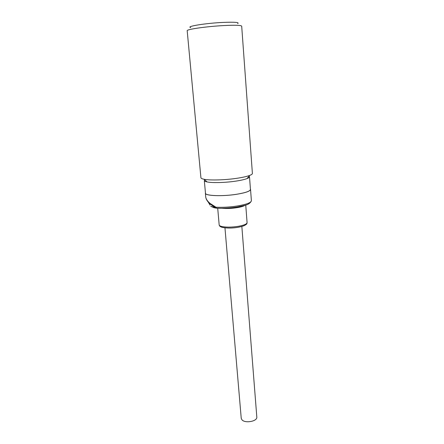<?xml version="1.0" encoding="UTF-8"?>
<svg xmlns="http://www.w3.org/2000/svg" width="444" height="444" viewBox="0 0 444 444"><rect width="100%" height="100%" fill="white"/><g stroke="black" fill="none" stroke-linecap="round" stroke-linejoin="round"><path stroke-width="0.67" d="M214.219 207.77L213.708 207.637M241.847 226.462L256.81 416.994C257.631 421.356 244.827 423.693 241.875 419.697L241.231 418.27L224.958 227.85M250.416 189.061L250.549 189.422C250.316 191.148 245.743 192.757 236.824 194.256C222.644 196.564 204.995 195.887 205.372 193.218L205.444 192.807M249.078 176.129L249.5 176.723L250.444 189.427C250.211 191.148 245.66 192.752 236.785 194.239C222.672 196.542 205.106 195.865 205.478 193.207L204.312 180.519L204.662 179.803M249.5 176.723C249.55 177.295 248.734 177.911 247.053 178.571C244.55 179.526 240.781 180.386 235.742 181.141C225.419 182.7 212.254 183.039 207.109 181.929C205.322 181.557 204.384 181.091 204.312 180.519M252.392 173.41C252.447 174.031 251.532 174.708 249.65 175.436C246.814 176.501 242.513 177.461 236.752 178.316C224.942 180.081 209.857 180.492 204.046 179.265C202.042 178.865 200.999 178.355 200.916 177.733L187.19 30.73C186.269 29.332 207.315 26.34 224.67 25.519C235.542 25.025 241.214 25.241 241.691 26.152L252.392 173.41M237.684 23.593C239.638 22.344 234.793 21.95 223.16 22.411C205.683 23.193 185.631 26.451 190.676 27.545M216.861 208.242L216.261 208.136L215.995 207.231L216.439 208.186L216.861 208.242L216.5 208.192M250.549 189.422L251.387 200.749C251.171 202.636 246.625 204.362 237.756 205.927C230.097 207.12 222.844 207.553 215.995 207.231L210.14 203.474C207.448 201.243 205.972 199.04 205.711 196.87C205.911 198.623 206.771 200.377 208.28 202.125L206.399 199.301M251.387 200.749C249.467 205.267 244.422 205.311 237.623 206.943C230.192 208.119 223.132 208.536 216.439 208.186L214.202 207.759L210.745 206.332L215.934 207.737L213.298 206.221C211.583 205.184 209.907 203.818 208.28 202.125L210.045 205.134M219.175 224.942C219.336 226.024 220.346 226.823 222.2 227.339C229.848 228.96 239.505 227.517 244.15 225.663C247.857 223.654 246.648 223.637 247.08 222.622C246.947 224.004 244.133 225.219 238.644 226.268C231.929 227.322 226.312 227.406 221.806 226.518C220.135 226.113 219.258 225.585 219.175 224.942L217.71 208.258M245.082 205.261C243.75 206.177 241.114 206.971 237.157 207.642C231.607 208.497 226.584 208.719 222.078 208.319M247.08 222.622L245.743 205.05M247.053 178.571L249.65 175.436M205.372 193.218L205.711 196.87M207.109 181.929L204.046 179.265"/></g></svg>

